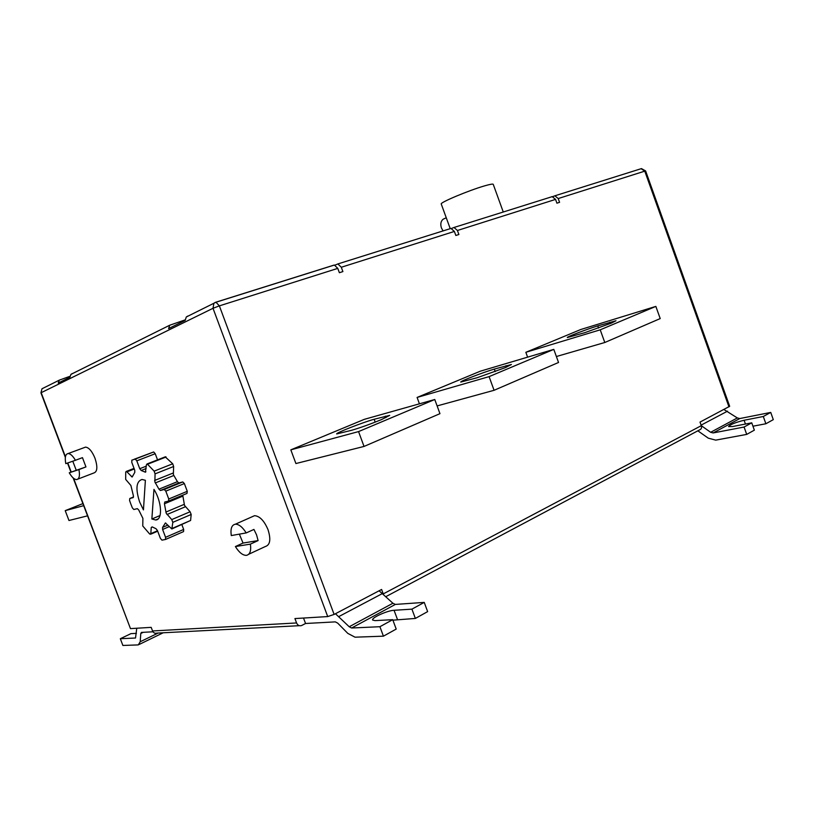 <?xml version="1.0" encoding="UTF-8"?>
<svg xmlns="http://www.w3.org/2000/svg" width="814" height="814" viewBox="0 0 814 814"><rect width="100%" height="100%" fill="white"/><g stroke="black" fill="none" stroke-linecap="round" stroke-linejoin="round"><path stroke-width="1.22" d="M136.762 628.235L135.531 638.013L120.33 638.725L130.952 633.638L136.416 633.353M152.981 631.786L141.443 632.417L140.781 633.496L140.212 641.758L138.299 644.902L122.883 645.461L120.33 638.725M392.724 619.678L396.204 629.08L383.425 636.172L379.914 626.709L392.724 619.678L375.02 620.624L372.629 620.034C371.153 617.887 387.444 610.5 394.057 610.286L411.925 609.147L415.364 618.437L427.635 611.619L424.236 602.401L411.925 609.147M392.908 620.176L415.364 618.437M728.957 406.878L644.769 171.143L645.624 170.94L729.67 406.298L700.009 422.1L701.292 425.671L383.241 593.905L381.603 589.468L334.116 614.428L327.716 616.574L294.933 618.569L296.571 622.954C297.67 625.325 299.318 626.2 301.526 625.569L305.555 623.493L335.327 621.876L337.678 623.107L347.802 633.384L355.036 637.189L383.425 636.172M379.1 590.781L392.918 603.245L395.36 604.415L424.236 602.401M335.449 613.725L349.216 626.76L351.628 628.011L379.914 626.709M305.555 623.493L303.52 618.05M751.749 422.832L754.354 430.158L746.703 434.401L744.077 427.035L751.749 422.832L732.549 426.536L728.581 426.577C730.25 424.511 735.418 422.415 744.108 420.258L763.298 416.493L765.882 423.758L773.3 419.637L770.736 412.423L763.298 416.493M697.842 430.81L708.261 438.156L715.71 440.13L746.703 434.401M752.95 426.21L765.882 423.758M723.941 409.513L737.331 417.938L739.814 418.549L770.736 412.423M385.999 596.57L699.786 429.782C701.373 429.141 701.871 427.777 701.292 425.671L710.653 432.295L713.145 432.946L744.077 427.035M443.07 230.911L441.422 227.94C440.242 224.145 440.791 221.245 443.07 219.251L444.719 218.478M69.261 472.792C71.846 477.228 74.298 479.497 76.628 479.588C79.284 479.049 80.047 475.712 78.938 469.576L69.261 472.792L85.948 466.921L82.458 457.651L75.417 460.286C72.843 455.891 70.411 453.642 68.111 453.551C65.415 454.1 64.652 457.468 65.802 463.644L75.417 460.286M77.92 479.09L93.936 472.944C97.405 471.723 97.761 466.819 94.994 458.231C92.084 451.231 88.93 447.527 85.551 447.12L84.218 447.608M72.782 461.202L76.201 470.156M246.204 532.926L231.288 535.561C230.321 528.724 231.685 524.938 235.378 524.196C238.96 524.206 242.572 527.116 246.204 532.926L253.937 529.426L256.573 534.91L258.109 540.588L250.397 544.128C251.302 550.885 249.959 554.629 246.357 555.362C242.694 555.372 239.041 552.441 235.399 546.55L243.03 543.06L239.357 534.137M248.708 554.263L265.354 546.52C270.167 544.993 271.062 539.377 268.03 529.69C264.204 520.726 259.707 516.066 254.538 515.689L252.116 516.758M145.38 480.301L142.002 479.456C136.192 481.369 135.409 488.888 139.652 502.035L143.447 509.9L145.38 480.301M130.901 504.232L132.377 507.936L133.842 509.503L137.373 508.658L138.716 509.961L142.898 518.365L142.755 525.976L149.705 534.055L150.814 533.638L151.251 527.472L152.187 526.892L156.013 528.724L157.438 530.524L160.368 538.308L161.955 540.15L165.476 539.479L165.568 537.311L162.617 529.476L162.586 527.37L165.425 522.964L171.835 528.958L172.833 522.334L171.734 519.586L166.158 513.146L164.438 503.774L164.774 501.994L168.498 501.098L168.752 498.992L165.812 491.137L164.245 489.499L160.358 490.496L158.954 489.173L154.874 482L155.067 473.87L154.141 471.143L147.538 464.255L146.398 464.814L145.431 472.212L141.178 470.472L139.754 468.711L136.793 460.836L135.246 459.076L131.848 460.154L131.797 462.413L134.737 470.227L134.798 472.374L132.143 477.035L126.933 471.866L126.201 471.448L125.722 472.089L125.682 479.405L130.901 485.49L133.425 495.909L133.14 497.619L129.772 498.504L129.579 500.498L130.901 504.232M168.63 501.037L186.996 493.416L187.271 491.32L184.361 483.547L182.784 481.939L178.846 482.967L177.421 481.664L173.351 474.572L173.636 466.493L172.721 463.787L165.211 456.858M172.09 528.846L190.598 520.472L191.178 514.479L190.089 511.762L184.503 505.413L182.743 495.177M584.91 332.631L611.273 323.158L615.984 320.757L597.802 325.885C586.874 329.182 566.32 337.047 567.307 337.566L584.91 332.631M477.187 377.716L505.209 367.674L511.396 364.519L494.312 369.098C483.251 372.293 459.595 381.43 460.755 382.081L477.187 377.716M351.516 430.311C360.246 427.767 370.207 424.206 381.41 419.627L389.692 415.394L374.145 419.271C363.166 422.232 335.297 433.129 336.681 433.954L351.516 430.311M450.223 228.663L441.249 204.019C439.54 202.676 468.976 190.313 484.727 185.826C490.12 184.269 492.958 183.771 493.243 184.34L503.266 212.006M551.485 196.815L552.197 196.642L555.555 199.399L556.918 203.174L559.574 202.33L558.211 198.555L554.863 195.808L552.625 196.652M450.274 228.592L450.976 228.429L454.375 231.441L455.84 235.48L458.882 234.513L457.417 230.484L454.019 227.472L451.495 228.469M215.741 302.238L333.689 265.201L334.361 265.049L337.779 268.376L339.377 272.71L342.898 271.591L341.3 267.257L337.881 263.94L334.992 265.14M185.124 319.902L169.75 325.213L168.579 328.591L185.144 320.421L186.314 316.972L187.769 316.086M73.586 478.306L130.474 628.622L151.19 627.36L152.554 630.962L296.571 622.954M157.54 459.859L155.23 453.713L153.673 451.974L134.269 459.218M165.476 539.479L183.557 531.603L183.669 529.446L181.868 524.633M417.094 397.436L489.092 376.628L553.795 349.379L480.27 371.215L417.094 397.436L419.434 403.825M290.822 449.847L295.909 463.542L364.031 446.438L439.957 413.665L434.768 399.501L364.357 419.332L290.822 449.847L358.557 431.593L434.768 399.501M525.844 352.299L600.223 329.823L655.85 306.4L580.718 329.528L525.844 352.299L527.604 357.153M69.912 376.312L59.31 380.148L58.232 383.038L69.862 377.299L70.96 374.359L72.253 373.575M358.557 431.593L364.031 446.438M553.795 349.379L558.536 362.474L494.067 390.303L437.118 405.921M489.092 376.628L494.067 390.303M655.85 306.4L660.215 318.579L604.792 342.501L556.389 356.522M600.223 329.823L604.792 342.501M83.639 505.677L65.222 510.643L68.966 520.502L87.485 515.862M65.222 510.643L82.855 503.622M151.862 518.996L155.616 519.983C162.8 520.085 161.935 501.892 153.968 489.377L151.862 518.996L160.022 515.547M299.349 625.691L156.888 633.109C154.925 633.628 153.48 632.916 152.554 630.962M130.474 628.622L73.128 477.91M235.399 546.55L250.397 544.128M85.948 466.921L78.938 469.576M243.03 543.06L258.109 540.588M140.212 641.758L158.181 633.038M140.781 633.496L143.223 632.315M351.628 628.011L395.36 604.415M349.216 626.76L392.918 603.245M339.031 616.473L382.712 593.396M394.057 610.286L397.436 619.393M713.145 432.946L739.814 418.549M710.653 432.295L737.331 417.938M701.098 425.142L727.523 411.172M744.108 420.258L745.451 424.043M154.599 480.474L173.097 473.056M165.903 512.067L184.249 504.344M327.716 616.574L213.014 308.292L41.188 392.684L65.435 456.766M67.776 462.952L71.215 472.049M641.117 168.712L644.769 171.143L558.211 198.555M555.555 199.399L457.417 230.484M454.375 231.441L341.3 267.257M337.779 268.376L219.373 305.871L334.116 614.428M385.317 416.158L385.877 417.663M374.145 419.271L375.193 422.13M506.033 365.639L506.562 367.094M494.312 369.098L495.217 371.591M609.808 322.212L610.297 323.565M597.802 325.885L598.575 328.032M150.814 533.638L157.519 530.759M151.251 527.472L152.35 527.004M165.568 537.311L183.669 529.446M162.617 529.476L169.241 526.627M162.586 527.37L167.837 525.122M164.998 523.361L165.761 523.036M172.314 528.357L190.598 520.472M172.833 522.334L191.178 514.479M171.734 519.586L190.089 511.762M166.982 514.529L185.327 506.776M164.438 503.774L182.855 496.113M168.752 498.992L187.271 491.32M165.812 491.137L184.361 483.547M164.153 489.519L182.692 481.949M160.45 490.486L178.938 482.946M158.954 489.173L177.421 481.664M155.332 482.926L173.82 475.488M155.067 473.87L173.636 466.493M154.141 471.143L172.721 463.787M147.538 464.255L166.087 457.01M145.024 472.089L145.91 471.744M141.178 470.472L146.154 468.518M139.754 468.711L146.306 466.147M136.793 460.836L155.23 453.713M153.673 451.974L135.246 459.076L153.653 451.974M131.4 476.617L132.753 476.088M126.933 471.866L134.279 468.996M129.772 498.504L133.537 496.978M219.373 305.871L215.975 302.228L215.344 302.36L213.868 303.266L213.014 308.292L219.373 305.871M42.979 388.268L42.002 388.756L40.934 392.847L65.344 457.356M139.235 644.444L163.217 632.773M446.255 217.765L443.07 219.251M68.111 453.551L85.551 447.12M235.378 524.196L254.538 515.689M150.58 534.249L157.692 531.206M164.245 489.499L182.784 481.939M160.358 490.496L178.846 482.967M146.927 464L165.476 456.756M126.201 471.448L134.045 468.396M155.616 519.983L158.069 518.935M186.314 316.972L215.975 302.228L334.361 265.049M40.934 392.847L42.002 388.756L59.31 380.148M70.96 374.359L169.75 325.213M554.863 195.808L641.473 168.6L645.624 170.94M337.881 263.94L450.976 228.429M454.019 227.472L552.197 196.642M67.501 463.054L70.94 472.151"/></g></svg>
